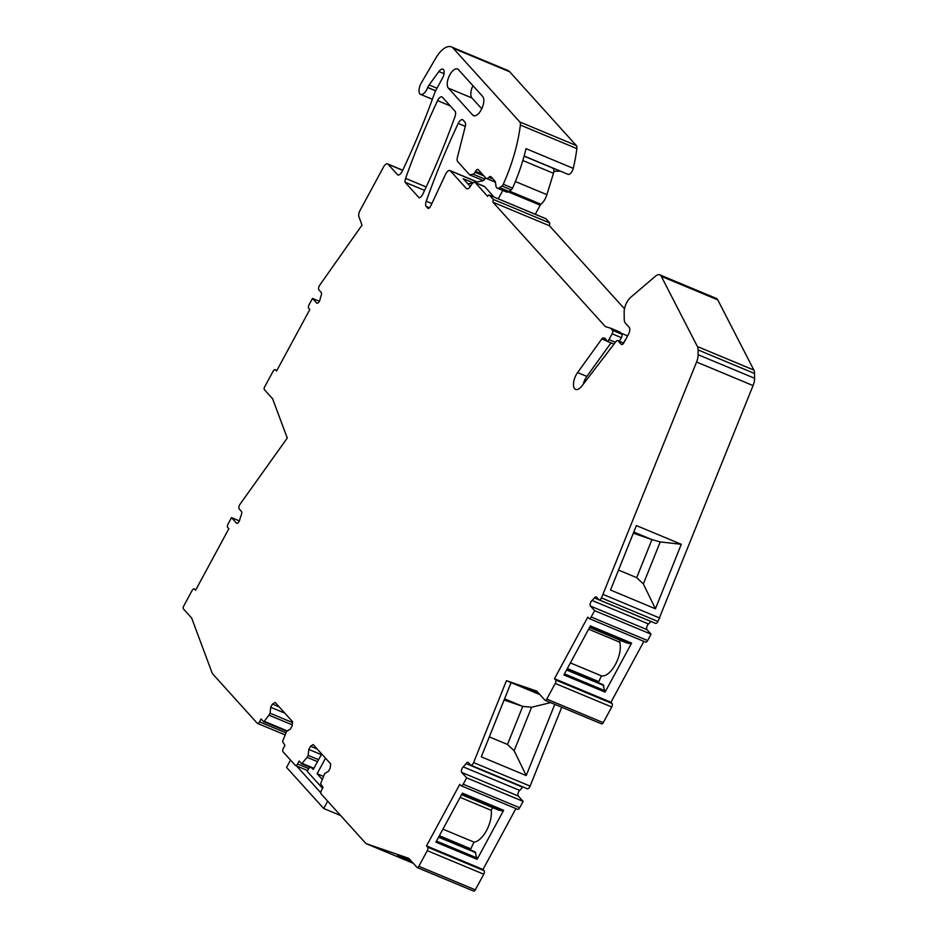 <?xml version="1.0" encoding="UTF-8"?>
<svg xmlns="http://www.w3.org/2000/svg" width="938" height="938" viewBox="0 0 938 938"><rect width="100%" height="100%" fill="white"/><g stroke="black" fill="none" stroke-linecap="round" stroke-linejoin="round"><path stroke-width="1.41" d="M308.743 768.632L297.581 763.978L299.175 761.046L301.696 763.813L313.655 768.797M317.513 761.668L307.089 757.318L301.696 763.813M319.377 301.274L312.495 298.401L316.634 302.986A3.4 1.571 112.6 0 0 316.915 303.185A3.4 1.571 112.6 0 0 320.057 299.421A15.278 7.07 112.6 0 1 321.159 295.529A3.4 1.571 112.6 0 0 321.148 292.363L318.92 289.889A3.4 1.571 112.6 0 1 319.366 285.691L362.021 225.097L358.926 216.772A5.663 2.615 112.6 0 1 360.051 210.44L383.525 167.023A5.663 2.615 112.6 0 1 387.593 163.904A5.663 2.615 112.6 0 1 388.062 164.232L397.407 174.585A5.663 2.615 112.6 0 0 397.876 174.914A5.663 2.615 112.6 0 0 401.945 171.795A5.663 2.615 112.6 0 0 402.238 171.232A396.024 183.168 112.6 0 0 433.016 97.482A11.315 5.229 112.6 0 0 433.086 97.282L434.716 92.768A5.663 2.626 112.6 0 1 435.466 91.08L442.548 77.983A6.789 3.142 112.6 0 0 442.888 69.201A6.789 3.142 112.6 0 0 438.89 71.523L429.112 84.959A5.687 2.626 112.6 0 0 427.763 87.433L427.705 87.574A8.489 3.928 112.6 0 1 420.623 94.386A8.489 3.928 112.6 0 1 420.06 85.534A8.489 3.928 112.6 0 1 421.314 82.931L435.771 58.133A22.629 10.47 112.6 0 1 451.342 46.9A22.629 10.47 112.6 0 1 453.206 48.237L509.686 71.792L576.319 145.531A5.663 2.615 112.6 0 1 576.858 148.603A107.495 49.714 112.6 0 1 573.247 168.348A5.663 2.615 112.6 0 1 568.065 174.351L524.131 156.025M312.495 298.401L309.059 304.756A2.826 1.313 112.6 0 0 308.684 308.239L309.821 309.505L276.534 371.073L275.397 369.818L276.874 370.44M239.378 520.907L231.522 517.624L236.423 523.052A3.4 1.571 112.6 0 0 236.704 523.252A3.4 1.571 112.6 0 0 239.811 519.629A15.278 7.07 112.6 0 1 241.324 514.903A3.4 1.571 112.6 0 0 241.441 511.421L239.249 508.994A3.4 1.571 112.6 0 1 240.105 504.128L287.263 438.069L272.595 398.744L264.364 389.645A2.263 1.044 112.6 0 1 264.668 386.855L273.122 371.214A2.826 1.313 112.6 0 1 275.162 369.654A2.826 1.313 112.6 0 1 275.397 369.818M231.522 517.624L228.086 523.979A2.826 1.313 112.6 0 0 227.711 527.473L228.849 528.727L195.561 590.307L194.424 589.041L195.901 589.662M292.234 724.851L268.995 715.166L264.235 721.31L263.508 721.58L261.081 718.895L259.498 721.826A2.826 1.313 112.6 0 1 257.458 723.386A2.826 1.313 112.6 0 1 257.223 723.221L212.34 673.543L191.622 617.978L183.391 608.868A2.263 1.044 112.6 0 1 183.696 606.077L192.149 590.436A2.826 1.313 112.6 0 1 194.189 588.876A2.826 1.313 112.6 0 1 194.424 589.041M268.995 715.166L270.062 713.208L270.695 707.275L272.407 704.098L275.127 702.421L292.574 721.721L292.117 725.906L290.405 729.084L286.547 731.452L282.526 741.548L284.953 745.323L283.37 748.254A2.826 1.313 112.6 0 0 282.995 751.748L295.318 765.373A2.826 1.313 112.6 0 0 295.552 765.549L307.676 770.602M297.581 763.978A2.826 1.313 112.6 0 1 295.552 765.549M307.089 757.318L308.156 755.371L308.79 749.427L310.501 746.249L313.222 744.584L330.657 763.884L330.211 768.07L328.499 771.247L324.642 773.615L320.62 783.711L323.047 787.474L321.464 790.417A2.826 1.313 112.6 0 0 321.089 793.9L365.972 843.579L408.769 858.317L417 867.416A2.263 1.044 112.6 0 0 417.187 867.544L473.667 891.1A2.263 1.044 112.6 0 1 473.479 890.971M466.643 777.848L461.742 772.42L518.222 795.975L523.123 801.404L466.643 777.848L463.208 784.203A2.826 1.313 112.6 0 1 461.168 785.763A2.826 1.313 112.6 0 1 460.933 785.598L459.796 784.332L429.897 839.627L426.509 845.912L427.646 847.166A2.826 1.313 112.6 0 1 427.271 850.66L418.817 866.302A2.263 1.044 112.6 0 1 417.187 867.544M461.742 772.42A3.4 1.571 112.6 0 1 461.566 769.805A3.4 1.571 112.6 0 1 463.208 766.862L519.687 790.417A15.278 7.07 112.6 0 0 522.489 787.134A3.4 1.571 112.6 0 1 522.724 786.83M594.61 610.638L590.471 606.054L646.95 629.609L651.089 634.194L594.61 610.638L591.175 616.993A2.826 1.313 112.6 0 1 589.134 618.552A2.826 1.313 112.6 0 1 588.912 618.388L587.774 617.134L584.374 623.407L554.475 678.702L555.613 679.956A2.826 1.313 112.6 0 1 555.237 683.45L546.784 699.091A2.263 1.044 112.6 0 1 545.154 700.334A2.263 1.044 112.6 0 1 544.966 700.205L536.747 691.107L506.45 680.671L473.608 762.559A3.4 1.571 112.6 0 1 470.817 765.185A3.4 1.571 112.6 0 1 470.536 764.986L468.343 762.547A3.4 1.571 112.6 0 0 468.062 762.348A3.4 1.571 112.6 0 0 466.01 763.591A15.278 7.07 112.6 0 1 463.208 766.862M590.471 606.054A3.4 1.571 112.6 0 1 590.307 603.369A3.4 1.571 112.6 0 1 592.019 600.426L648.498 623.969A15.278 7.07 112.6 0 0 650.855 621.472A3.4 1.571 112.6 0 1 650.89 621.425M453.206 48.237L519.828 121.975A5.663 2.615 112.6 0 1 520.379 125.047A107.495 49.714 112.6 0 1 518.726 135.6A107.495 49.714 112.6 0 1 516.768 144.792A107.495 49.714 112.6 0 1 515.114 151.253A107.495 49.714 112.6 0 1 503.284 184.247A2.826 1.313 112.6 0 1 501.971 186.005L499.696 187.612A7.352 3.4 112.6 0 1 497.292 188.163A7.352 3.4 112.6 0 1 495.968 185.982L495.381 182.101A3.963 1.829 112.6 0 0 494.994 181.163L491.066 176.813A3.963 1.829 112.6 0 0 490.738 176.579A3.963 1.829 112.6 0 0 488.909 177.329A5.663 2.615 112.6 0 1 486.306 178.408A5.663 2.615 112.6 0 1 485.837 178.068L478.251 169.661A3.4 1.571 112.6 0 0 477.97 169.461A3.4 1.571 112.6 0 0 475.531 171.337L475.038 172.252A3.4 1.571 112.6 0 1 473.092 174.163L469.668 174.89L457.721 161.664A5.663 2.615 112.6 0 1 457.404 157.408L465.271 126.407A5.663 2.615 112.6 0 0 464.955 122.139L463.055 120.052A5.663 2.615 112.6 0 0 462.598 119.712A5.663 2.615 112.6 0 0 458.225 123.429A396.024 183.168 112.6 0 0 426.872 199.372A396.024 183.168 112.6 0 0 426.215 201.201A5.663 2.615 112.6 0 0 426.227 206.477L427.751 208.154A3.4 1.571 112.6 0 0 428.033 208.365A3.4 1.571 112.6 0 0 430.659 206.114L445.573 174.28A5.663 2.615 112.6 0 1 449.947 170.552A5.663 2.615 112.6 0 1 450.416 170.88L466.28 188.444A5.663 2.615 112.6 0 0 466.749 188.784A5.663 2.615 112.6 0 0 470.841 185.618A5.663 2.615 112.6 0 1 474.933 182.453A5.663 2.615 112.6 0 1 475.402 182.781L487.643 196.335A2.263 1.044 112.6 0 1 489.273 195.081A2.263 1.044 112.6 0 1 489.46 195.221L493.247 199.419L492.942 202.209L605.338 326.6L610.591 328.183L612.502 330.305A2.826 1.313 112.6 0 1 612.127 333.799L608.973 339.626A2.826 1.313 112.6 0 1 606.945 341.186A2.826 1.313 112.6 0 1 606.487 340.6A11.315 5.229 112.6 0 0 604.67 338.255A11.315 5.229 112.6 0 0 604.318 338.137L603.415 337.915A2.826 1.313 112.6 0 0 601.833 338.923L577.597 372.55A11.256 5.206 112.6 0 0 574.677 388.731A11.256 5.206 112.6 0 0 575.592 389.399A11.256 5.206 112.6 0 0 581.947 385.917L615.867 341.666A3.4 1.571 112.6 0 1 617.79 340.611A3.4 1.571 112.6 0 1 618.06 340.811L621.237 344.316A3.4 1.571 112.6 0 0 621.507 344.516A3.4 1.571 112.6 0 0 623.958 342.651L628.448 334.338A5.663 2.615 112.6 0 0 629.199 327.35L625.435 323.188A11.315 5.229 112.6 0 1 624.216 319.014L624.157 312.073A11.315 5.229 112.6 0 1 630.629 297.393L655.428 276.229A11.315 5.229 112.6 0 1 659.824 274.857A11.315 5.229 112.6 0 1 661.278 276.311L697.391 346.532A11.315 5.229 112.6 0 1 698.083 349.933L698.118 354.716A11.315 5.229 112.6 0 1 696.571 362.021L601.481 597.928A3.4 1.571 112.6 0 1 599.042 599.804A3.4 1.571 112.6 0 1 598.761 599.605L596.521 597.131A3.4 1.571 112.6 0 0 596.24 596.931A3.4 1.571 112.6 0 0 594.375 597.916A15.278 7.07 112.6 0 1 592.019 600.426M472.658 115.022A10.728 4.96 112.6 0 0 473.538 115.655A10.728 4.96 112.6 0 0 481.78 108.714A10.728 4.96 112.6 0 0 482.683 96.485L458.401 69.611A10.728 4.96 112.6 0 0 457.51 68.966A10.728 4.96 112.6 0 0 449.279 75.919A10.728 4.96 112.6 0 0 448.376 88.149L472.658 115.022L474.605 115.831M455.024 116.488A396.024 183.168 112.6 0 1 422.862 194.06A5.663 2.615 112.6 0 1 422.569 194.623A5.663 2.615 112.6 0 1 419.122 197.836L405.052 182.253A5.663 2.615 112.6 0 1 405.603 178.372A396.024 183.168 112.6 0 1 406.248 176.555A396.024 183.168 112.6 0 1 437.589 100.624A5.663 2.615 112.6 0 1 441.962 96.907A5.663 2.615 112.6 0 1 442.431 97.235L455.024 111.176A5.663 2.615 112.6 0 1 455.024 116.488M560.361 171.138L553.889 171.302M659.824 274.857L716.304 298.413A11.315 5.229 112.6 0 1 717.758 299.855L753.871 370.076A11.315 5.229 112.6 0 1 754.562 373.476L754.609 378.272A11.315 5.229 112.6 0 1 753.062 385.577L657.96 621.484A3.4 1.571 112.6 0 1 655.521 623.36L599.042 599.804M646.95 629.609A3.4 1.571 112.6 0 1 646.798 626.924A3.4 1.571 112.6 0 1 648.498 623.969M651.089 634.194L647.654 640.548A2.826 1.313 112.6 0 1 645.625 642.108A2.826 1.313 112.6 0 1 645.391 641.932M643.878 641.381L610.955 702.257L612.092 703.512A2.826 1.313 112.6 0 1 611.717 707.006L603.263 722.647A2.263 1.044 112.6 0 1 601.633 723.89A2.263 1.044 112.6 0 1 601.457 723.761M561.721 707.252L530.099 786.114A3.4 1.571 112.6 0 1 527.297 788.729L470.817 765.185M518.222 795.975A3.4 1.571 112.6 0 1 518.046 793.36A3.4 1.571 112.6 0 1 519.687 790.417M523.123 801.404L519.687 807.747A2.826 1.313 112.6 0 1 517.647 809.318A2.826 1.313 112.6 0 1 517.413 809.142M515.9 808.591L482.988 869.467L484.125 870.722A2.826 1.313 112.6 0 1 483.75 874.216L475.296 889.845A2.263 1.044 112.6 0 1 473.667 891.1M451.342 46.9L507.821 70.456A22.629 10.47 112.6 0 1 509.686 71.792M427.763 87.433L435.654 90.728M292.48 722.553L270.062 713.208M284.847 713.173L270.695 707.275M279.207 706.924L272.407 704.098M318.568 759.71L308.156 755.371M321.3 754.656L308.79 749.427M317.302 749.087L310.501 746.249M413.283 863.312L365.972 843.579M412.087 861.975A23.767 0.621 21.9 0 1 397.536 855.515A23.767 0.621 21.9 0 1 400.139 856.253A23.767 0.621 21.9 0 1 410.34 860.04M482.988 869.467L426.509 845.912M503.624 810.303L462.422 793.126L435.912 842.136L477.125 859.325L503.624 810.303L502.862 810.948L498.84 810.198L461.59 794.674M539.69 694.53L539.936 694.636A23.767 0.621 21.9 0 1 539.69 694.53L511.081 682.606L481.311 756.837L526.218 775.562L554.78 704.356M511.081 682.606L506.45 680.671M537.122 693.463L537.111 693.463A23.767 0.621 21.9 0 1 526.734 688.726A23.767 0.621 21.9 0 1 529.337 689.465A23.767 0.621 21.9 0 1 538.236 692.76M610.955 702.257L554.475 678.702M566.798 669.544L603.064 684.67L605.092 692.115L631.602 643.093L630.828 643.738L626.807 642.987L589.556 627.463M605.092 692.115L563.89 674.938L590.389 625.916L631.602 643.093M659.801 618.072L603.322 594.528M681.293 544.286L655.428 608.785L610.521 590.049L636.386 525.561L681.293 544.286L660.211 541.918L651.945 539.608L633.783 532.045M583.284 384.17A11.256 5.206 112.6 0 1 586.848 376.408L611.013 342.886M619.42 341.291L621.39 337.657A2.826 1.313 112.6 0 0 621.765 334.174L619.842 332.052L610.591 328.183M492.942 202.209L549.434 225.753L624.485 308.825M627.604 335.886L620.71 333.013L627.616 335.886M493.247 199.419L549.727 222.963L545.939 218.765A2.263 1.044 112.6 0 0 545.752 218.636A2.263 1.044 112.6 0 0 545.529 218.601M549.434 225.753L549.727 222.963M485.485 177.681L484.864 178.841A3.459 1.595 112.6 0 1 482.918 180.753L474.921 182.441L484.196 186.31A5.663 2.615 112.6 0 1 484.653 186.65L494.103 197.097M467.956 183.918L473.151 182.816L463.22 178.666L470.301 186.51M469.668 174.89L483.34 180.588M573.247 168.348L526.03 148.65A107.495 49.714 112.6 0 1 524.377 155.11A107.495 49.714 112.6 0 1 512.547 188.116A2.826 1.313 112.6 0 1 511.233 189.863L508.959 191.469A7.352 3.4 112.6 0 1 506.543 192.02L497.292 188.163M448.376 88.149L471.978 97.986L481.745 108.785M471.978 97.986A10.728 4.96 112.6 0 1 472.916 85.686M405.052 182.253L424.586 190.402M460.124 797.359L491.195 810.315L492.649 807.618M491.195 810.315A20.366 9.415 112.6 0 1 486.505 830.529A20.366 9.415 112.6 0 1 474.007 842.113L470.325 849.887M438.832 836.755L475.085 851.88L477.125 859.325M526.218 775.562L514.153 750.752L531.6 707.24L550.641 702.632M489.319 736.869L507.481 744.444L514.153 750.752M507.481 744.444L522.736 706.408L504.574 698.833M504.116 699.994L522.736 706.408L531.6 707.24M588.618 629.199L619.69 642.155A20.366 9.415 112.6 0 1 615.445 664.385A20.366 9.415 112.6 0 1 601.457 675.864L598.292 682.676M619.69 642.155L620.628 640.42M655.428 608.785L643.351 583.952L660.211 541.918M618.529 570.081L636.691 577.656L643.351 583.952M475.847 852.712L438.597 837.188M470.442 848.691L439.383 835.735M474.007 842.113L442.935 829.157M570.398 662.908L601.457 675.864M598.421 681.48L567.349 668.524M603.814 685.502L566.575 669.978M636.691 577.656L651.945 539.608L633.326 533.206M290.522 760.073L286.559 767.39L323.704 808.497L327.667 801.181M340.67 815.568L323.704 808.497M320.784 792.774L296.162 765.514M322.578 788.366L307.254 771.399L309.575 767.096M323.317 776.312L317.114 773.721L322.203 779.361M317.114 773.721L325.521 758.185M321.687 753.941L313.28 769.488L311.181 767.155M498.254 198.833L502.791 190.449M515.361 181.526L546.877 194.67L553.479 173.296C554.311 170.071 553.924 168.324 552.318 168.054M546.877 194.67A11.491 5.311 112.6 0 1 540.956 204.25A2.099 0.973 112.6 0 0 540.206 205.188L535.293 214.274M623.535 343.015A5.757 2.662 -67.4 0 0 624.954 340.154L625.552 339.685M313.667 768.773L301.813 763.837M302.329 763.473L313.925 768.304M427.705 87.574L435.584 90.857M429.112 84.959L436.991 88.242M438.89 71.523L444.049 73.668M397.407 174.585L398.439 175.019M388.062 164.232L402.66 170.329M316.634 302.986L317.255 303.244M236.423 523.052L237.044 523.31M259.498 721.826L285.82 732.801M263.719 721.674L286.805 731.3L263.601 721.65M264.235 721.31L287.368 730.948M418.817 866.302L475.296 889.845M427.271 850.66L483.75 874.216M427.646 847.166L484.125 870.722M463.208 784.203L519.687 807.747M466.01 763.591L522.489 787.134M473.608 762.559L530.099 786.114M546.784 699.091L603.263 722.647M555.237 683.45L611.717 707.006M555.613 679.956L612.092 703.512M591.175 616.993L647.654 640.548M594.375 597.916L650.855 621.472M601.481 597.928L657.96 621.484M696.571 362.021L753.062 385.577M698.118 354.716L754.609 378.272M698.083 349.933L754.562 373.476M697.391 346.532L753.871 370.076M661.278 276.311L717.758 299.855M621.237 344.316L621.847 344.574M618.06 340.811L623.653 343.144M577.597 372.55L586.848 376.408M601.833 338.923L606.64 340.928M603.415 337.915L605.444 338.759M604.318 338.137L605.01 338.419M608.973 339.626L615.387 342.3M612.127 333.799L621.39 337.657M612.502 330.305L621.765 334.174M489.46 195.221L545.939 218.765M475.402 182.781L484.653 186.65M466.28 188.444L467.312 188.878M450.416 170.88L477.055 181.995M427.751 208.154L428.373 208.412M426.227 206.477L429.475 207.837M426.215 201.201L431.855 203.546M458.225 123.429L465.283 126.372M473.092 174.163L484.758 179.029M475.038 172.252L483.949 175.969M475.531 171.337L482.32 174.175M488.909 177.329L493.107 179.088M499.696 187.612L508.959 191.469M501.971 186.005L511.233 189.863M503.284 184.247L512.547 188.116M520.379 125.047L576.858 148.603M519.828 121.975L576.319 145.531M405.603 178.372L426.18 186.955M437.589 100.624L450.252 105.9M462 793.911L502.862 810.948M436.498 841.069L477.36 858.106M564.477 673.859L605.338 690.896M589.967 626.701L630.828 643.738M508.279 191.88L540.206 205.188M509.463 191.118L540.956 204.25M553.479 173.296L522.829 160.515M420.623 94.386L432.359 99.287M387.593 163.904L402.719 170.212M275.162 369.654L276.909 370.381M194.189 588.876L195.936 589.603M257.458 723.386L284.964 734.853M461.168 785.763L517.647 809.318M545.154 700.334L601.633 723.89M589.134 618.552L645.625 642.108M617.79 340.611L623.7 343.074M606.945 341.186L613.991 344.129M489.273 195.081L545.752 218.636M449.947 170.552L477.278 181.949M486.306 178.408L495.393 182.195M552.857 168.148L524.084 156.154"/></g></svg>
